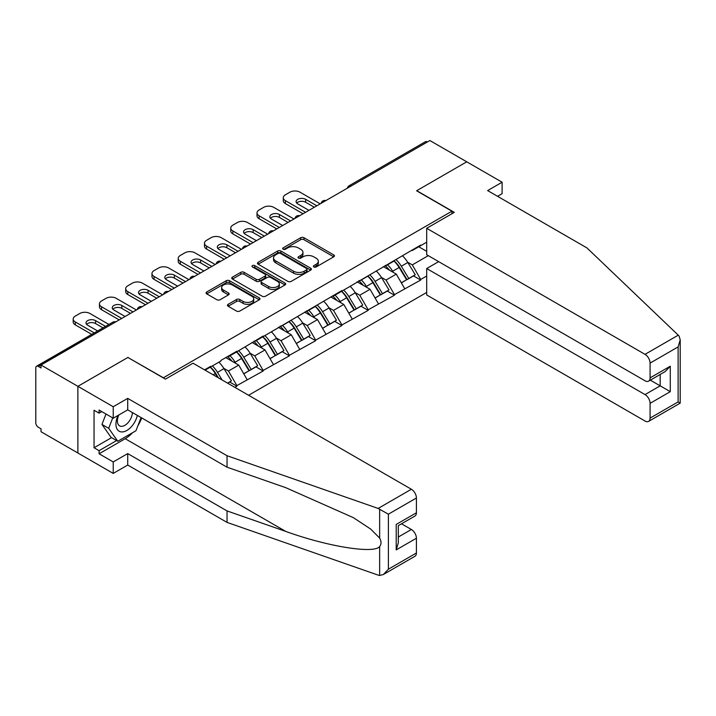 <?xml version="1.0" encoding="UTF-8"?>
<svg xmlns="http://www.w3.org/2000/svg" width="716" height="716" viewBox="0 0 716 716"><rect width="100%" height="100%" fill="white"/><g stroke="black" fill="none" stroke-linecap="round" stroke-linejoin="round"><path stroke-width="1.07" d="M313.868 266.961A1.638 0.949 0 0 0 316.177 266.961L333.737 256.82A2.336 1.351 0 0 0 334.417 255.863A2.336 1.351 0 0 0 333.737 254.914L303.987 237.739A2.336 1.351 0 0 0 300.684 237.739L283.133 247.879A1.638 0.949 0 0 0 282.65 248.541A1.638 0.949 0 0 0 283.133 249.213A1.638 0.949 0 0 0 285.442 249.213L287.716 247.897A7.482 4.314 0 0 1 298.286 247.897L300.765 249.329A7.482 4.314 0 0 1 302.957 252.381A7.482 4.314 0 0 1 300.765 255.433L298.5 256.749A1.638 0.949 0 0 0 298.017 257.42A1.638 0.949 0 0 0 298.5 258.082A1.638 0.949 0 0 0 300.81 258.082L303.083 256.775A7.482 4.314 0 0 1 313.653 256.775L316.132 258.207A7.482 4.314 0 0 1 318.325 261.259A7.482 4.314 0 0 1 316.132 264.311L313.868 265.618A1.638 0.949 0 0 0 313.384 266.289A1.638 0.949 0 0 0 313.868 266.961L313.868 265.618M228.144 304.327A2.336 1.351 0 0 0 227.464 305.285A2.336 1.351 0 0 0 228.144 306.233L236.495 311.057A2.336 1.351 0 0 0 239.797 311.057L259.29 299.798A2.336 1.351 0 0 0 259.98 298.84A2.336 1.351 0 0 0 259.29 297.892L229.55 280.717A2.336 1.351 0 0 0 226.247 280.717L206.745 291.976A2.336 1.351 0 0 0 206.065 292.925A2.336 1.351 0 0 0 206.745 293.882L216.832 299.7A2.336 1.351 0 0 0 220.134 299.7L228.476 294.885A2.336 1.351 0 0 0 229.165 293.927A2.336 1.351 0 0 0 228.476 292.978L223.481 290.087A6.247 3.607 0 0 1 221.647 287.537A6.247 3.607 0 0 1 225.504 284.207A6.247 3.607 0 0 1 232.315 284.986L251.898 296.29A6.247 3.607 0 0 1 253.733 298.84A6.247 3.607 0 0 1 249.875 302.179A6.247 3.607 0 0 1 243.055 301.391L239.797 299.512A2.336 1.351 0 0 0 236.495 299.512L228.144 304.327L228.144 306.233M128.048 357.365L77.883 386.327L41.018 365.044L429.886 140.533L466.751 161.816L416.587 190.778L451.939 211.193L163.4 377.771L128.048 357.561M287.877 281.388A2.336 1.351 0 0 0 291.188 281.388L310.681 270.129A2.336 1.351 0 0 0 311.37 269.171A2.336 1.351 0 0 0 310.681 268.223L280.94 251.048A2.336 1.351 0 0 0 277.638 251.048L258.136 262.307A2.336 1.351 0 0 0 257.456 263.255A2.336 1.351 0 0 0 258.136 264.213L287.877 281.388M253.088 267.31A1.638 0.949 0 0 1 254.753 267.542L284.959 284.977L265.493 296.218A2.336 1.351 0 0 1 262.181 296.218L232.44 279.052L232.44 277.137A2.336 1.351 0 0 0 231.76 278.094A2.336 1.351 0 0 0 232.44 279.052M232.44 277.137L240.791 272.322A2.336 1.351 0 0 1 244.093 272.322L256.158 279.285A2.336 1.351 0 0 0 259.46 279.285L264.992 276.09A2.336 1.351 0 0 0 265.681 275.141A2.336 1.351 0 0 0 264.992 274.183L252.435 266.934A1.638 0.949 0 0 1 251.96 266.262A1.638 0.949 0 0 1 252.963 265.394A1.638 0.949 0 0 1 254.753 265.6L284.986 283.053A2.336 1.351 0 0 1 285.675 284.01A2.336 1.351 0 0 1 284.986 284.959L284.986 283.053M248.586 395.268L426.691 292.441M451.939 211.193L451.939 213.717M205.071 370.145L210.62 366.941L210.62 366.359L204.561 369.85M210.62 366.941L220.895 361.007L220.895 360.425L236.889 351.189L236.889 351.78L263.148 336.028L263.148 336.618L341.926 290.544L341.926 291.126L420.713 245.06L420.713 245.642L426.691 242.196M426.691 276.018L420.713 279.464L412.3 264.884L407.637 262.199M394.149 260.982A15.949 9.21 -120 0 1 399.609 267.363L407.046 279.643L413.526 275.902L420.713 280.046L420.713 279.464M420.713 280.046L394.453 294.625L386.031 280.046L381.368 277.361M367.89 276.143A15.949 9.21 -120 0 1 373.349 282.525L380.778 294.804L387.258 291.063L394.453 295.216L394.453 294.625M394.453 295.216L368.194 309.786L359.772 295.216L355.109 292.522M341.621 291.305A15.949 9.21 -120 0 1 347.081 297.686L354.518 309.965L360.998 306.224L368.194 310.377L368.194 309.786M368.194 310.377L341.926 324.948L333.513 310.377L328.85 307.683M315.362 306.466A15.949 9.21 -120 0 1 320.822 312.847L328.259 325.127L334.739 321.386L341.926 325.538L341.926 324.948M341.926 325.538L315.666 340.118L307.254 325.538L302.591 322.844M289.103 321.627A15.949 9.21 -120 0 1 294.562 328.017L302 340.288L308.48 336.547L315.666 340.7L315.666 340.118M315.666 340.7L289.407 355.279L280.994 340.7L276.322 338.006M262.844 336.788A15.949 9.21 -120 0 1 268.303 343.179L275.732 355.449L282.22 351.708L289.407 355.861L289.407 355.279M289.407 355.861L263.148 370.44L254.726 355.861L250.063 353.167M236.575 351.95A15.949 9.21 -120 0 1 242.044 358.34L249.472 370.611L255.952 366.869L263.148 371.022L263.148 370.44M263.148 371.022L236.889 385.602L228.467 371.022L223.804 368.328M227.67 383.194L229.693 382.031L236.889 386.184L236.889 385.602M236.889 386.184L234.866 387.347M227.965 356.344L228.467 356.64L236.889 351.78M228.467 371.022L238.732 365.088L225.773 357.606M247.154 379.668L238.732 365.088M254.225 341.183L254.726 341.478L263.148 336.618M254.726 355.861L265.001 349.927L252.032 342.445M273.414 364.507L265.001 349.927M280.484 326.022L280.994 326.308L289.407 321.448M280.994 340.7L291.26 334.766L278.3 327.284M299.673 349.345L291.26 334.766M306.743 310.86L307.254 311.147L315.666 306.287M307.254 325.538L317.519 319.605L304.56 312.122M325.941 334.184L317.519 319.605M333.012 295.699L333.513 295.985L341.926 291.126M333.513 310.377L343.778 304.443L330.819 296.961M352.2 319.023L343.778 304.443M359.271 280.538L359.772 280.824L368.194 275.964M359.772 295.216L370.047 289.282L357.078 281.8M378.46 303.861L370.047 289.282M385.53 265.376L386.031 265.663L394.453 260.803M386.031 280.046L396.306 274.121L383.337 266.638M404.719 288.7L396.306 274.121M427.363 141.992L351.108 186.017M350.026 186.634A3.571 2.058 120 0 1 350.938 185.918A3.571 2.058 60 0 0 349.148 185.739L425.411 141.714A3.571 2.058 60 0 1 427.192 141.893M411.79 250.215L412.3 250.502L420.713 245.642M412.3 264.884L428.293 255.657M418.779 246.76L426.691 251.334M132.612 432.679A26.787 15.466 -60 0 1 125.193 438.711L99.094 453.783L113.235 461.945L113.235 473.41L77.883 453.004L77.883 386.327L127.887 357.463L165.423 379.131L193.034 363.2L411.369 489.252A7.142 4.126 60 0 1 416.417 497.996L388.394 514.186L378.137 508.441L227.035 455.725L127.716 398.382L113.235 406.742L77.883 386.327L77.883 453.004L41.018 431.721L41.018 428.803L38.324 427.246A3.571 2.058 -120 0 1 35.8 422.87L35.8 367.863A3.571 2.058 -120 0 1 36.543 366.225A3.571 2.058 -120 0 1 38.324 366.404L41.018 367.961L41.018 365.044M399.242 267.65L400.074 268.133M372.973 282.811L373.815 283.294M346.714 297.972L347.546 298.456M320.455 313.134L321.287 313.617M294.195 328.295L295.028 328.778M267.936 343.456L268.769 343.94M241.668 358.627L242.5 359.101M215.409 373.788L216.241 374.262M314.521 267.184L316.132 266.254A7.482 4.314 0 0 0 318.325 263.202L318.325 261.259M302.957 252.381L302.957 254.332A7.482 4.314 0 0 1 300.765 257.384L299.154 258.315M333.701 256.838L303.987 239.681A2.336 1.351 0 0 0 300.684 239.681L283.787 249.445M310.655 270.147L280.94 252.99A2.336 1.351 0 0 0 277.638 252.99L258.172 264.231M306.555 269.843A1.638 0.949 0 0 0 307.03 269.171A1.638 0.949 0 0 0 306.555 268.509L280.448 253.437A1.638 0.949 0 0 0 278.13 253.437L275.732 254.815A7.482 4.314 0 0 0 273.548 257.867A7.482 4.314 0 0 0 275.732 260.919L293.578 271.23A7.482 4.314 0 0 0 304.157 271.23L306.555 269.843L306.555 271.785A1.638 0.949 0 0 0 307.03 271.122L307.03 269.171M273.548 257.867L273.548 259.81A7.482 4.314 0 0 0 275.732 262.87L275.732 260.919M306.555 271.785L304.157 273.172A7.482 4.314 0 0 1 293.578 273.172L275.732 262.87M232.476 279.07L240.791 274.264L240.791 272.322M265.681 275.141L265.681 277.083A2.336 1.351 0 0 1 264.992 278.032L259.46 281.227A2.336 1.351 0 0 1 256.158 281.227L244.093 274.264A2.336 1.351 0 0 0 240.791 274.264M268.67 286.516A6.247 3.607 0 0 0 275.481 287.295A6.247 3.607 0 0 0 279.338 283.966A6.247 3.607 0 0 0 277.513 281.406L270.612 277.423A2.336 1.351 0 0 0 267.31 277.423L261.77 280.618A2.336 1.351 0 0 0 261.089 281.576A2.336 1.351 0 0 0 261.77 282.534L268.67 286.516L268.67 288.459A6.247 3.607 0 0 0 275.481 289.237A6.247 3.607 0 0 0 279.338 285.908L279.338 283.966M261.089 281.576L261.089 283.518A2.336 1.351 0 0 0 261.77 284.476L261.77 282.534M268.67 288.459L261.77 284.476M253.733 298.84L253.733 300.792A6.247 3.607 0 0 1 249.875 304.121A6.247 3.607 0 0 1 243.055 303.342L239.797 301.454A2.336 1.351 0 0 0 236.495 301.454L228.18 306.251M221.647 287.537L221.647 289.479A6.247 3.607 0 0 0 223.481 292.038L223.481 290.087M228.449 294.903L223.481 292.038M259.264 299.816L229.55 282.659A2.336 1.351 0 0 0 226.247 282.659L206.781 293.9M320.213 203.854L300.013 192.192A7.142 4.126 0 0 0 289.908 192.192L285.371 194.815A7.142 4.126 0 0 0 283.276 197.732A7.142 4.126 0 0 0 285.371 200.641L285.371 203.559L303.038 213.762M285.371 203.559A7.142 4.126 180 0 1 283.276 200.641L283.276 197.732M296.701 203.076A5.594 3.231 180 0 1 305.651 202.252L314.324 207.255M285.371 200.641L305.571 212.303M308.936 210.361L297.74 203.899A5.594 3.231 180 0 1 296.102 201.617A5.594 3.231 180 0 1 299.556 198.636A5.594 3.231 180 0 1 305.651 199.334L316.848 205.796M402.696 256.051A19.52 11.268 60 0 1 407.807 262.486L401.327 266.227A19.52 11.268 -120 0 0 396.208 259.792M401.327 266.227L408.764 278.497L415.244 274.756L407.807 262.486M407.046 279.643L408.764 278.497M413.526 275.902L415.244 274.756M385.047 265.654A15.949 9.21 60 0 1 389.45 270.165M387.544 264.795A19.52 11.268 60 0 1 392.654 271.23L393.388 272.438M401.381 282.91L406.572 279.759L399.143 267.489A19.52 11.268 -120 0 0 394.024 261.054M406.572 279.759L401.309 282.793M293.954 219.015L273.754 207.354A7.142 4.126 0 0 0 263.649 207.354L259.103 209.976A7.142 4.126 0 0 0 257.017 212.894A7.142 4.126 0 0 0 259.103 215.802L259.103 218.72L276.779 228.923M259.103 218.72A7.142 4.126 180 0 1 257.017 215.802L257.017 212.894M270.442 218.237A5.594 3.231 180 0 1 279.392 217.413L288.056 222.416M259.103 215.802L279.303 227.464M282.677 225.522L271.48 219.06A5.594 3.231 180 0 1 269.843 216.778A5.594 3.231 180 0 1 273.297 213.798A5.594 3.231 180 0 1 279.392 214.496L290.589 220.958M376.428 271.212A19.52 11.268 60 0 1 381.547 277.647L375.068 281.388A19.52 11.268 -120 0 0 369.948 274.953M375.068 281.388L382.496 293.658L388.985 289.917L381.547 277.647M380.778 294.804L382.496 293.658M387.258 291.063L388.985 289.917M358.788 280.815A15.949 9.21 60 0 1 363.191 285.326M361.285 279.956A19.52 11.268 60 0 1 366.395 286.391L367.129 287.599M375.112 298.071L380.312 294.92L372.875 282.65A19.52 11.268 -120 0 0 367.764 276.215M380.312 294.92L375.05 297.963M267.695 234.177L247.485 222.515A7.142 4.126 0 0 0 237.39 222.515L232.843 225.137A7.142 4.126 0 0 0 230.749 228.055A7.142 4.126 0 0 0 232.843 230.964L232.843 233.881L250.519 244.084M232.843 233.881A7.142 4.126 180 0 1 230.749 230.964L230.749 228.055M244.183 233.398A5.594 3.231 180 0 1 253.133 232.575L261.796 237.578M232.843 230.964L253.043 242.635M256.409 240.683L245.221 234.221A5.594 3.231 180 0 1 243.574 231.939A5.594 3.231 180 0 1 247.029 228.959A5.594 3.231 180 0 1 253.133 229.657L264.32 236.119M350.169 286.373A19.52 11.268 60 0 1 355.288 292.808L348.808 296.549A19.52 11.268 -120 0 0 343.689 290.114M348.808 296.549L356.237 308.82L362.717 305.079L355.288 292.808M354.518 309.965L356.237 308.82M360.998 306.224L362.717 305.079M332.528 295.976A15.949 9.21 60 0 1 336.923 300.487M335.016 295.117A19.52 11.268 60 0 1 340.136 301.552L340.87 302.761M348.853 313.232L354.053 310.082L346.616 297.811A19.52 11.268 -120 0 0 341.496 291.376M354.053 310.082L348.79 313.125M241.426 249.338L221.226 237.676A7.142 4.126 0 0 0 211.131 237.676L206.584 240.299A7.142 4.126 0 0 0 204.49 243.216A7.142 4.126 0 0 0 206.584 246.134L206.584 249.043L224.26 259.255M206.584 249.043A7.142 4.126 180 0 1 204.49 246.134L204.49 243.216M217.924 248.559A5.594 3.231 180 0 1 226.865 247.736L235.537 252.739M206.584 246.134L226.784 257.796M230.149 255.845L218.953 249.383A5.594 3.231 180 0 1 217.315 247.101A5.594 3.231 180 0 1 220.77 244.12A5.594 3.231 180 0 1 226.865 244.818L238.061 251.28M323.909 301.534A19.52 11.268 60 0 1 329.029 307.97L322.54 311.711A19.52 11.268 -120 0 0 317.43 305.276M322.54 311.711L329.978 323.981L336.457 320.24L329.029 307.97M328.259 325.127L329.978 323.981M334.739 321.386L336.457 320.24M306.269 311.138A15.949 9.21 60 0 1 310.663 315.649M308.757 310.279A19.52 11.268 60 0 1 313.877 316.714L314.61 317.922M322.594 328.393L327.785 325.243L320.356 312.973A19.52 11.268 -120 0 0 315.237 306.538M327.785 325.243L322.531 328.286M215.167 264.499L194.967 252.838A7.142 4.126 0 0 0 184.862 252.838L180.325 255.46A7.142 4.126 0 0 0 178.23 258.378A7.142 4.126 0 0 0 180.325 261.295L180.325 264.204L198.001 274.416M180.325 264.204A7.142 4.126 180 0 1 178.23 261.295L178.23 258.378M191.655 263.721A5.594 3.231 180 0 1 200.605 262.897L209.278 267.9M180.325 261.295L200.525 272.957M203.89 271.006L192.694 264.544A5.594 3.231 180 0 1 191.056 262.262A5.594 3.231 180 0 1 194.51 259.281A5.594 3.231 180 0 1 200.605 259.98L211.802 266.442M297.65 316.696A19.52 11.268 60 0 1 302.761 323.131L296.281 326.872A19.52 11.268 -120 0 0 291.17 320.437M296.281 326.872L303.718 339.142L310.198 335.401L302.761 323.131M302 340.288L303.718 339.142M308.48 336.547L310.198 335.401M280.001 326.299A15.949 9.21 60 0 1 284.404 330.81M282.498 325.44A19.52 11.268 60 0 1 287.608 331.875L288.342 333.083M296.335 343.555L301.525 340.404L294.097 328.134A19.52 11.268 -120 0 0 288.978 321.699M301.525 340.404L296.272 343.447M188.908 279.661L168.708 267.999A7.142 4.126 0 0 0 158.603 267.999L154.056 270.621A7.142 4.126 0 0 0 151.971 273.539A7.142 4.126 0 0 0 154.056 276.457L154.056 279.365L171.733 289.577M154.056 279.365A7.142 4.126 180 0 1 151.971 276.457L151.971 273.539M165.396 278.882A5.594 3.231 180 0 1 174.346 278.059L183.019 283.062M154.056 276.457L174.256 288.118M177.631 286.176L166.434 279.705A5.594 3.231 180 0 1 164.796 277.423A5.594 3.231 180 0 1 168.251 274.443A5.594 3.231 180 0 1 174.346 275.141L185.542 281.603M271.382 331.857A19.52 11.268 60 0 1 276.501 338.292L270.022 342.033A19.52 11.268 -120 0 0 264.902 335.598M270.022 342.033L277.459 354.304L283.939 350.563L276.501 338.292M275.732 355.449L277.459 354.304M282.22 351.708L283.939 350.563M253.741 341.46A15.949 9.21 60 0 1 258.145 345.971M256.238 340.601A19.52 11.268 60 0 1 261.349 347.036L262.083 348.245M270.075 358.716L275.266 355.575L267.829 343.295A19.52 11.268 -120 0 0 262.718 336.86M275.266 355.575L270.004 358.609M118.059 415.423A15.475 8.932 120 0 0 121.398 431.918A15.475 8.932 120 0 0 137.347 415.414M118.883 414.949A10.597 6.113 120 0 0 119.581 425.841A10.597 6.113 120 0 0 121.138 426.324A10.597 6.113 120 0 0 132.371 412.532M141.079 417.562L135.959 430.746L117.782 441.244L111.052 437.351L101.967 424.427L105.995 414.027M117.782 441.244L108.698 428.311L112.734 417.911M101.967 424.427L108.698 428.311M678.258 335.169L679.171 336.207L680.2 339.876L678.106 346.92L650.083 363.101A7.142 4.126 -120 0 0 645.027 354.348L678.258 335.169L586.95 247.924L487.632 190.581L502.104 182.222L466.751 161.816L416.757 190.68L454.302 212.357L426.691 228.297L645.027 354.348M502.104 182.222L502.104 193.696L497.557 196.318M438.64 261.635L426.691 268.536L426.691 294.965L645.027 421.026A7.142 4.126 -120 0 0 648.598 421.384A7.142 4.126 -120 0 0 650.083 418.108L650.083 403.341A7.142 4.126 -120 0 0 645.027 394.588L660.179 385.843L670.283 391.67L650.083 403.341M426.691 268.536L645.027 394.588M426.691 228.297L426.691 254.735L645.027 380.787A7.142 4.126 -120 0 0 648.598 381.145A7.142 4.126 -120 0 0 650.083 377.869L650.083 363.101M650.316 380.151L660.179 385.843L660.179 374.459M650.083 377.869L670.283 366.207L665.227 371.541L648.598 381.145M650.083 418.108L678.106 401.927L679.171 402.544M113.235 461.945L127.716 453.586L227.035 510.929L227.035 522.394L378.137 575.109L379.65 575.467L383.337 574.527L388.394 569.193L416.417 553.012A7.142 4.126 60 0 1 414.94 556.278L383.337 574.527M227.035 510.929L285.738 531.406C327.445 546.559 374.164 554.086 379.65 546.532C381.476 544.232 381.476 541.412 379.65 538.065L370.584 529.017L353.427 517.686L285.738 487.668L227.035 467.19L127.716 409.847L113.235 418.207L99.094 410.044L99.094 413.15L94.047 410.241L94.047 447.751L99.094 450.668L116.61 440.555M127.716 453.586L127.716 465.051L113.235 473.41M227.035 522.394L127.716 465.051M416.417 497.996L416.417 512.772A7.142 4.126 60 0 1 414.94 516.039L398.311 525.642L398.311 542.862L396.216 549.897L396.216 524.434C398.946 526.009 398.946 526.009 396.216 524.434L416.417 512.772M113.235 406.742L113.235 418.207M99.094 453.783L99.094 450.668M127.716 398.382L127.716 409.847M227.035 455.725L227.035 467.19M398.311 537.027L411.369 529.491A7.142 4.126 60 0 1 416.417 538.235L416.417 553.012M411.369 529.491L401.506 523.799M141.732 417.938A26.787 15.466 -60 0 1 137.928 425.671M101.788 411.602L99.094 413.15M94.047 447.751L111.553 437.646M162.648 294.822L142.448 283.16A7.142 4.126 0 0 0 132.344 283.16L127.797 285.782A7.142 4.126 0 0 0 125.703 288.7A7.142 4.126 0 0 0 127.797 291.618L127.797 294.527L145.473 304.739M127.797 294.527A7.142 4.126 180 0 1 125.703 291.618L125.703 288.7M139.137 294.043A5.594 3.231 180 0 1 148.087 293.22L156.75 298.223M127.797 291.618L147.997 303.28M151.362 301.338L140.175 294.867A5.594 3.231 180 0 1 138.537 292.584A5.594 3.231 180 0 1 141.983 289.604A5.594 3.231 180 0 1 148.087 290.302L159.274 296.764M245.123 347.018A19.52 11.268 60 0 1 250.242 353.453L243.762 357.195A19.52 11.268 -120 0 0 238.643 350.759M243.762 357.195L251.191 369.465L257.671 365.724L250.242 353.453M249.472 370.611L251.191 369.465M255.952 366.869L257.671 365.724M227.482 356.622A15.949 9.21 60 0 1 231.886 361.132M229.97 355.762A19.52 11.268 60 0 1 235.09 362.198L235.824 363.406M243.807 373.877L249.007 370.736L241.569 358.456A19.52 11.268 -120 0 0 236.459 352.021M249.007 370.736L243.744 373.77M136.38 309.983L116.18 298.321A7.142 4.126 0 0 0 106.084 298.321L101.538 300.944A7.142 4.126 0 0 0 99.443 303.861A7.142 4.126 0 0 0 101.538 306.779L101.538 309.697L119.214 319.9M101.538 309.697A7.142 4.126 180 0 1 99.443 306.779L99.443 303.861M112.877 309.205A5.594 3.231 180 0 1 121.818 308.381L130.491 313.384M101.538 306.779L121.738 318.441M125.103 316.499L113.907 310.037A5.594 3.231 180 0 1 112.269 307.746A5.594 3.231 180 0 1 115.724 304.765A5.594 3.231 180 0 1 121.818 305.464L133.015 311.925M218.863 362.18A19.52 11.268 60 0 1 223.983 368.615L217.494 372.356A19.52 11.268 -120 0 0 212.384 365.921M217.494 372.356L222.121 379.99M223.983 368.615L231.411 380.885L227.545 383.123M229.693 382.031L231.411 380.885M210.316 367.111A15.949 9.21 -120 0 1 215.776 373.501L218.416 377.851M217.583 377.368L215.31 373.618A19.52 11.268 -120 0 0 210.191 367.183M108.913 324.446L89.921 313.483A7.142 4.126 0 0 0 79.825 313.483L75.278 316.105A7.142 4.126 0 0 0 73.184 319.023A7.142 4.126 0 0 0 75.278 321.94L75.278 324.858L91.737 334.354M75.278 324.858A7.142 4.126 180 0 1 73.184 321.94L73.184 319.023M86.609 324.366A5.594 3.231 180 0 1 95.559 323.543L103.014 327.847M75.278 321.94L94.261 332.904M97.627 330.953L87.647 325.198A5.594 3.231 180 0 1 86.01 322.907A5.594 3.231 180 0 1 89.464 319.927A5.594 3.231 180 0 1 95.559 320.625L105.538 326.389M114.748 322.469L38.324 366.404M115.491 322.048A3.571 2.058 -60 0 0 114.587 322.379A3.571 2.058 -120 0 0 112.797 322.2L36.543 366.225M323.766 201.796A3.571 2.058 120 0 1 324.67 201.08A3.571 2.058 -60 0 1 325.583 200.749M297.507 216.957A3.571 2.058 120 0 1 298.411 216.241A3.571 2.058 -60 0 1 299.324 215.91M271.248 232.118A3.571 2.058 120 0 1 272.152 231.402A3.571 2.058 -60 0 1 273.056 231.08M244.988 247.289A3.571 2.058 120 0 1 245.892 246.564A3.571 2.058 -60 0 1 246.796 246.241M218.72 262.45A3.571 2.058 120 0 1 219.633 261.725A3.571 2.058 -60 0 1 220.537 261.403M192.461 277.611A3.571 2.058 120 0 1 193.365 276.886A3.571 2.058 -60 0 1 194.278 276.564M166.201 292.772A3.571 2.058 120 0 1 167.105 292.056A3.571 2.058 -60 0 1 168.009 291.725M139.942 307.934A3.571 2.058 120 0 1 140.846 307.218A3.571 2.058 -60 0 1 141.75 306.887M316.132 266.254L316.132 264.311M298.5 258.082L298.5 256.749M300.765 257.384L300.765 255.433M283.133 249.213L283.133 247.879M300.684 239.681L300.684 237.739M303.987 239.681L303.987 237.739M333.737 256.82L333.737 254.914M258.136 264.213L258.136 262.307M277.638 252.99L277.638 251.048M280.94 252.99L280.94 251.048M310.681 270.129L310.681 268.223M293.578 273.172L293.578 271.23M304.157 273.172L304.157 271.23M244.093 274.264L244.093 272.322M256.158 281.227L256.158 279.285M259.46 281.227L259.46 279.285M264.992 278.032L264.992 276.09M254.753 267.542L254.753 265.6M236.495 301.454L236.495 299.512M239.797 301.454L239.797 299.512M243.055 303.342L243.055 301.391M228.476 294.885L228.476 292.978M206.745 293.882L206.745 291.976M226.247 282.659L226.247 280.717M229.55 282.659L229.55 280.717M259.29 299.798L259.29 297.892M399.143 267.489L392.654 271.23M305.651 202.252L305.651 199.334M372.875 282.65L366.395 286.391M279.392 217.413L279.392 214.496M346.616 297.811L340.136 301.552M253.133 232.575L253.133 229.657M320.356 312.973L313.877 316.714M226.865 247.736L226.865 244.818M294.097 328.134L287.608 331.875M200.605 262.897L200.605 259.98M267.829 343.295L261.349 347.036M174.346 278.059L174.346 275.141M678.106 401.927L678.106 346.92M670.283 366.207L670.283 391.67M379.65 575.467L379.65 546.532M379.65 538.065L379.65 509.139M388.394 514.186L388.394 569.193M416.417 538.235L396.216 549.897M378.137 508.441L411.369 489.252M125.193 438.711L285.738 531.406M241.569 358.456L235.09 362.198M148.087 293.22L148.087 290.302M215.31 373.618L213.198 374.835M121.818 308.381L121.818 305.464M95.559 323.543L95.559 320.625M349.148 185.739A3.571 3.571 0 0 0 347.43 188.138M325.816 200.614A3.571 3.571 0 0 0 321.171 203.299M299.556 215.776A3.571 3.571 0 0 0 294.911 218.461M273.297 230.937A3.571 3.571 0 0 0 268.652 233.622M247.038 246.098A3.571 3.571 0 0 0 242.393 248.783M220.779 261.259A3.571 3.571 0 0 0 216.125 263.944M194.51 276.421A3.571 3.571 0 0 0 189.865 279.106M168.251 291.582A3.571 3.571 0 0 0 163.606 294.267M141.992 306.743A3.571 3.571 0 0 0 137.347 309.428M115.732 321.905A3.571 3.571 0 0 0 112.797 322.2M680.2 339.876L680.2 403.135L648.598 421.384"/></g></svg>

